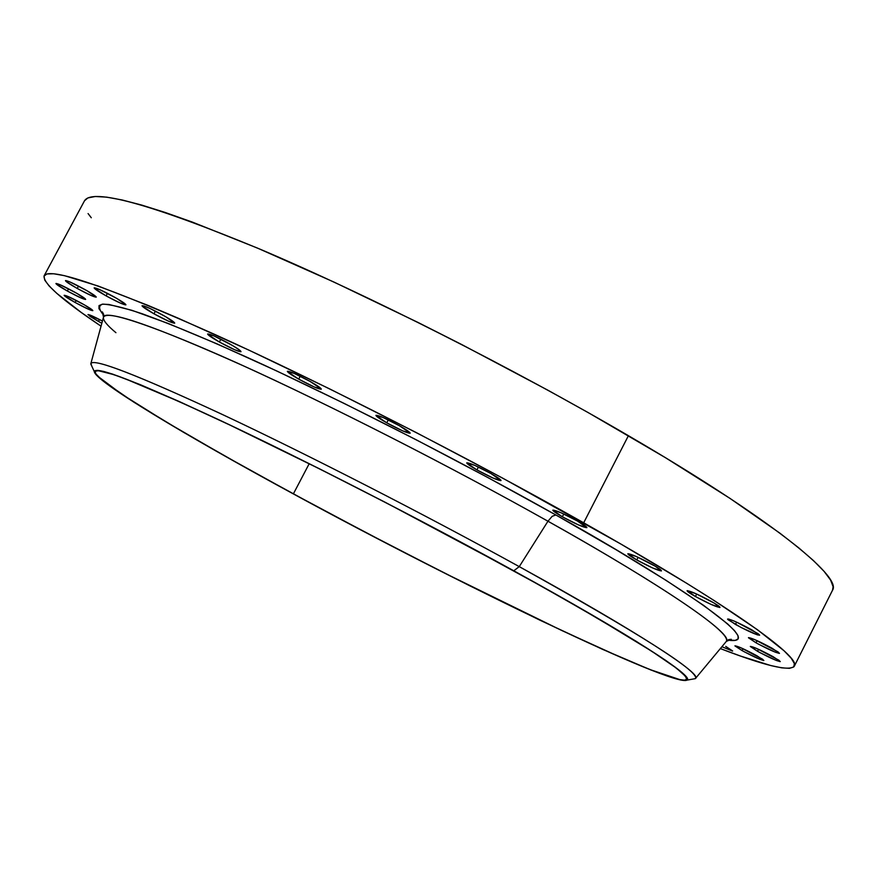 <?xml version="1.0" encoding="UTF-8"?>
<svg xmlns="http://www.w3.org/2000/svg" width="877" height="877" viewBox="0 0 877 877"><rect width="100%" height="100%" fill="white"/><g stroke="black" fill="none" stroke-linecap="round" stroke-linejoin="round"><path stroke-width="1.32" d="M81.923 303.464C88.994 307.443 92.633 309.833 92.841 310.644C91.087 310.655 85.179 307.937 75.126 302.488L76.233 300.427L75.126 302.488L88.171 309.11L92.841 310.655L84.598 304.977L68.735 296.788L64.306 295.648L75.126 302.488C68.044 298.52 64.383 296.119 64.142 295.286C65.874 295.264 71.804 297.994 81.923 303.464M101.831 323.251L98.454 321.42L99.496 319.48L98.454 321.42L101.831 323.251M725.728 646.371L732.668 650.997L721.892 646.733L732.536 651.063L725.728 646.371M756.851 655.733L763.867 660.458C760.995 660.129 753.716 656.829 742.03 650.559L742.972 648.695L742.03 650.559L744.584 651.951L760.096 659.405L763.714 660.534L762.508 659.153L740.714 647.697L734.97 645.943L742.03 650.559L734.959 645.812C737.787 646.119 745.088 649.429 756.851 655.733M773.108 656.676L780.3 661.543C777.274 661.225 769.699 657.816 757.575 651.304L758.572 649.32L757.575 651.304L760.206 652.751L776.32 660.458L780.124 661.631L778.929 660.217L756.38 648.344L750.339 646.524L757.575 651.304L750.328 646.393C753.31 646.7 760.896 650.12 773.108 656.676M772.045 648.213L779.489 653.31C776.353 653.025 768.515 649.506 755.974 642.764L757.048 640.638L755.974 642.764L758.704 644.266L775.378 652.225L779.313 653.398L778.074 651.907L754.713 639.607L748.476 637.776L755.974 642.764L748.465 637.634C751.556 637.908 759.416 641.438 772.045 648.213M751.819 629.839L759.625 635.222C756.423 634.981 748.366 631.385 735.463 624.446L736.625 622.155L733.939 620.971L728.458 618.998L727.614 619.206L728.107 619.765L741.328 627.603L757.344 634.86L759.625 635.08L758.112 633.698L736.636 622.155L735.463 624.446L727.592 619.03C730.76 619.25 738.829 622.856 751.819 629.839M711.729 601.677C717.265 604.823 720.028 606.741 719.995 607.41C716.772 607.235 708.572 603.595 695.417 596.503L696.678 594.036L695.417 596.503L710.841 604.297L719.864 607.509L714.371 603.201L696.108 593.773L687.184 590.638L695.417 596.503C689.848 593.334 687.075 591.416 687.086 590.725C690.254 590.879 698.476 594.529 711.729 601.677M652.652 564.733C658.561 568.099 661.499 570.149 661.466 570.883C658.287 570.774 650.054 567.134 636.757 559.954L638.105 557.312L636.757 559.954L652.51 567.912L661.39 570.96L655.404 566.323L636.691 556.676L627.921 553.694L636.757 559.954C630.826 556.577 627.866 554.505 627.866 553.76C631.001 553.847 639.256 557.498 652.652 564.733M577.45 521.037C583.753 524.643 586.899 526.836 586.888 527.636C583.819 527.592 575.63 523.986 562.343 516.794L563.768 514.01L562.343 516.794L578.305 524.852L586.856 527.68L577.45 521.037L561.28 512.881L552.839 510.129L562.343 516.794C556.007 513.177 552.839 510.962 552.828 510.14C555.854 510.162 564.054 513.79 577.45 521.037M490.934 473.525C497.654 477.362 501.019 479.708 501.019 480.574C498.103 480.596 490.068 477.044 476.924 469.919L478.414 467.035L476.924 469.919L492.951 478.009L501.03 480.552L490.934 473.525L474.687 465.336L466.739 462.87L476.924 469.919C470.182 466.071 466.783 463.714 466.75 462.826C469.623 462.782 477.691 466.345 490.934 473.525M399.452 425.751C406.555 429.807 410.129 432.295 410.162 433.205C407.432 433.282 399.627 429.829 386.746 422.824L388.27 419.908L386.746 422.824L402.686 430.87L410.184 433.117L399.452 425.751L383.293 417.605L375.926 415.446L386.746 422.824C379.62 418.767 376.014 416.268 375.948 415.325C378.634 415.227 386.472 418.713 399.452 425.751M310.041 381.396C317.463 385.628 321.212 388.226 321.289 389.18C318.757 389.278 311.225 385.935 298.706 379.127L300.241 376.233L298.706 379.127L314.437 387.064L321.289 389.004L310.041 381.396L294.113 373.361L287.382 371.508L298.706 379.127C291.263 374.885 287.481 372.276 287.371 371.3C289.87 371.179 297.424 374.545 310.041 381.396M229.368 343.707C237.02 348.059 240.901 350.723 241.022 351.699C238.676 351.809 231.451 348.586 219.36 342.008L220.861 339.191L219.36 342.008L234.74 349.77L240.923 351.776L239.191 349.802L232.405 345.45L213.791 335.847L207.696 334.269L219.36 342.008C211.697 337.656 207.783 334.97 207.63 333.973C209.943 333.841 217.189 337.086 229.368 343.707M162.859 315.095C170.598 319.491 174.556 322.177 174.709 323.153C172.539 323.262 165.632 320.149 153.99 313.823L155.426 311.127L153.99 313.823L168.943 321.377L174.666 323.196L165.852 316.805L150.351 308.638L143.773 305.909L142.173 306.084L153.99 313.823C146.229 309.417 142.249 306.72 142.052 305.722C144.201 305.602 151.14 308.726 162.859 315.095M114.054 296.875C121.771 301.25 125.729 303.902 125.915 304.856C123.887 304.944 117.277 301.951 106.095 295.878L107.454 293.335L106.095 295.878L120.566 303.201L125.893 304.878L116.992 298.542L99.397 289.465L94.31 288.248L106.095 295.878C98.356 291.504 94.376 288.829 94.157 287.853C96.152 287.744 102.784 290.747 114.054 296.875M74.304 291.909C81.66 296.053 85.442 298.553 85.661 299.419C83.841 299.463 77.746 296.667 67.354 291.032L68.549 288.818L67.354 291.032L80.848 297.873L85.661 299.419L77.077 293.477L60.656 284.992L56.117 283.885L67.354 291.032C59.998 286.9 56.183 284.378 55.931 283.49C57.729 283.435 63.857 286.242 74.304 291.909M84.565 289.333C92.151 293.609 96.042 296.207 96.251 297.128C94.343 297.193 88.007 294.31 77.242 288.467L78.513 286.088L77.242 288.467L91.219 295.538L96.24 297.139L87.426 290.956L70.423 282.175L65.885 280.552L66.433 281.747L77.242 288.467C69.645 284.181 65.731 281.572 65.479 280.629C67.365 280.552 73.734 283.446 84.565 289.333M728.535 639.64L731.308 639.289L726.342 641.383C732.953 630.092 626.386 564.876 547.961 521.223L552.17 516.312L555.854 514.963C648.695 566.356 776.277 647.204 727.746 640.111L735.288 640.374L738.182 638.796L737.952 635.551L734.477 630.596L727.647 623.931L703.727 605.448L666.279 580.486L616.323 549.879L555.854 514.963L487.82 477.526L415.917 439.64L344.244 403.464L276.847 371.026L217.31 343.992L168.395 323.547L131.945 310.326L108.825 304.451L102.291 304.187L99.024 305.613L98.948 308.66L103.727 315.26C98.575 309.175 98.279 305.47 102.839 304.133C110.579 304.429 123.668 307.63 142.129 313.736C174.457 325.444 215.095 342.556 264.054 365.073C379.686 418.855 490.912 478.327 555.854 514.963L552.17 516.312L547.961 521.223C451.436 467.013 331.078 405.678 243.367 365.819C154.122 325.893 107.498 309.68 103.497 317.156C102.806 320.061 106.95 325.235 115.928 332.69M513.451 570.675C629.796 635.354 687.513 671.574 686.592 679.357C679.511 690.188 461.401 585.397 293.378 493.872L309.197 463.714L293.378 493.872L368.066 533.676L444.135 572.867L562.102 630.662L620.127 657.059L650.482 669.732L679.85 679.62L684.63 680.168L686.647 679.236L685.759 676.77L681.867 672.736L674.906 667.112L651.622 651.162L594.08 616.191L542.457 586.757L450.855 536.823L384.992 502.247L319.502 468.866L229.73 424.961L179.938 401.907L125.575 378.919L113.44 374.545L98.399 370.719L95.44 371.179L95.407 373.153L98.191 376.551L122.067 394.409L165.731 421.716L224.413 455.744L293.378 493.872C182.306 433.72 91.416 378.842 95.187 371.486C99.002 366.937 142.852 384.29 226.726 423.536C309.099 462.508 422.012 520.412 513.451 570.675M686.899 680.146L695.22 678.655C704.417 675.443 638.072 632.01 519.261 566.63C423.92 514.086 305.645 453.552 220.894 413.791C134.773 373.876 91.416 357.279 90.802 364.021L94.354 371.695C95.154 365.446 137.7 381.955 221.991 421.234C304.922 460.304 420.467 519.48 513.779 570.784L519.261 566.63L547.961 521.223L519.261 566.63C638.719 633.227 697.511 670.434 695.647 678.261L726.342 641.383C733.797 634.52 666.958 587.93 547.961 521.223C489.728 488.522 396.711 438.643 293.499 389.202C190.035 339.552 104.538 306.621 103.497 317.156L90.89 363.451C94.277 358.255 138.939 375.652 224.863 415.654C309.296 455.415 425.433 514.931 519.261 566.63L513.779 570.784C630.048 634.63 695.483 677.066 686.899 680.146C673.415 687.36 458.978 584.093 293.17 493.806C184.477 434.926 94.935 381.057 94.354 371.695M91.8 366.147L90.89 363.451M794.31 666.213L832.558 590.166C842.337 576.562 767.978 517.035 628.414 435.683C513.626 368.603 367.364 294.683 259.965 249.145C150.844 204.056 92.359 187.93 84.521 200.767L44.168 275.718C49.879 266.838 106.72 286.395 214.701 334.4C321.146 382.536 467.627 457.246 583.687 522.791L628.414 435.683L583.687 522.791C724.775 602.335 801.863 657.048 794.31 666.213C789.421 671.618 764.777 665.742 720.346 648.585L740.484 656.04L770.839 665.555L781.736 667.846L789.443 668.34L793.74 666.958L794.398 663.615L791.229 658.243L784.082 650.811L757.443 629.719L714.284 600.624L686.779 583.337L621.102 544.178L502.181 477.866L415.753 432.306L329.653 388.895L249.046 350.197L178.426 318.296L147.961 305.36L98.235 286.045L64.481 275.674L53.705 273.767L46.909 273.953L43.993 276.134L44.793 280.18L49.123 285.968L56.786 293.356L81.155 312.376L101.03 326.189C61.5 299.638 42.545 282.811 44.168 275.718M102.434 321.026L88.38 314.536L89.958 316.334L98.454 321.42L87.974 314.58C89.136 314.426 93.949 316.575 102.434 321.026M513.779 570.784L569.918 602.181L635.989 641.186L665.522 660.249L675.619 667.463L686.483 677.132L687.36 679.598L685.332 680.53L680.53 679.982L651.074 670.061L602.729 649.418L540.484 620.445L469.217 585.518L393.488 546.963L317.704 507.027L246.185 467.989L183.414 432.24L134.082 402.324L103.004 380.947L94.705 372.78L94.727 370.807L97.698 370.335L103.683 371.431L112.749 374.161L140.123 384.586L179.39 401.578L229.303 424.687L319.305 468.702L384.981 502.17L513.779 570.784M832.536 590.21L833.106 586.68L830.585 580.059L824.095 571.376L813.516 560.633L798.772 547.873L779.883 533.161L729.982 498.377L665.38 457.651L588.971 413.045L547.61 390.057L461.565 344.464L418.197 322.539L334.082 282.12L257.476 248.092L192.403 222.111L165.117 212.442L141.657 205.065L122.155 199.978L106.698 197.15L95.275 196.492L87.832 197.939L84.51 200.789M88.073 213.56L91.285 217.759M103.497 317.156L102.357 311.883L103.661 314.35"/></g></svg>
